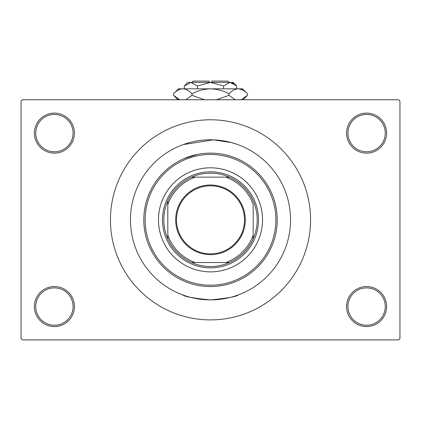 <?xml version="1.0" encoding="UTF-8"?>
<svg xmlns="http://www.w3.org/2000/svg" width="421" height="421" viewBox="0 0 421 421"><rect width="100%" height="100%" fill="white"/><g stroke="black" fill="none" stroke-linecap="round" stroke-linejoin="round"><path stroke-width="0.63" d="M346.583 306.562A20.013 20.013 0 0 1 366.596 286.548A20.013 20.013 0 0 1 386.61 306.562A20.013 20.013 0 0 1 366.596 326.57A20.013 20.013 0 0 1 346.583 306.562M385.273 306.562A18.677 18.677 0 0 0 366.596 287.88A18.677 18.677 0 0 0 347.92 306.562A18.677 18.677 0 0 0 366.596 325.238A18.677 18.677 0 0 0 385.273 306.562M34.39 306.562A20.013 20.013 0 0 1 54.404 286.548A20.013 20.013 0 0 1 74.417 306.562A20.013 20.013 0 0 1 54.404 326.57A20.013 20.013 0 0 1 34.39 306.562M73.08 306.562A18.677 18.677 0 0 0 54.404 287.88A18.677 18.677 0 0 0 35.727 306.562A18.677 18.677 0 0 0 54.404 325.238A18.677 18.677 0 0 0 73.08 306.562M34.39 133.12A20.013 20.013 0 0 1 54.404 113.107A20.013 20.013 0 0 1 74.417 133.12A20.013 20.013 0 0 1 54.404 153.133A20.013 20.013 0 0 1 34.39 133.12M73.08 133.12A18.677 18.677 0 0 0 54.404 114.438A18.677 18.677 0 0 0 35.727 133.12A18.677 18.677 0 0 0 54.404 151.797A18.677 18.677 0 0 0 73.08 133.12M346.583 133.12A20.013 20.013 0 0 1 366.596 113.107A20.013 20.013 0 0 1 386.61 133.12A20.013 20.013 0 0 1 366.596 153.133A20.013 20.013 0 0 1 346.583 133.12M385.273 133.12A18.677 18.677 0 0 0 366.596 114.438A18.677 18.677 0 0 0 347.92 133.12A18.677 18.677 0 0 0 366.596 151.797A18.677 18.677 0 0 0 385.273 133.12M183.924 158.654L197.344 154.444M183.082 144.635L213.268 139.835L231.229 142.519L237.076 144.329M290.548 219.841A80.048 80.048 0 0 0 210.5 139.788A80.048 80.048 0 0 0 130.452 219.841A80.048 80.048 0 0 0 210.5 299.889A80.048 80.048 0 0 0 290.548 219.841A80.048 80.048 0 0 0 210.5 139.788A80.048 80.048 0 0 0 130.452 219.841A80.048 80.048 0 0 0 210.5 299.889A80.048 80.048 0 0 0 290.548 219.841M110.439 219.841A100.061 100.061 0 0 0 210.5 319.902A100.061 100.061 0 0 0 310.561 219.841A100.061 100.061 0 0 0 210.5 119.78A100.061 100.061 0 0 0 110.439 219.841M398.613 339.915L22.387 339.915L21.05 338.579L21.05 101.098L22.387 99.766L398.613 99.766L399.95 101.098L399.95 338.579L398.613 339.915M238.465 294.847C236.812 296.573 227.493 298.252 210.511 299.889C193.486 298.247 184.161 296.568 182.535 294.847M158.47 219.841A52.03 52.03 0 0 0 210.5 271.871A52.03 52.03 0 0 0 262.53 219.841A52.03 52.03 0 0 0 210.5 167.805A52.03 52.03 0 0 0 158.47 219.841M275.876 219.841A65.376 65.376 0 0 0 210.5 154.465A65.376 65.376 0 0 0 145.124 219.841A65.376 65.376 0 0 0 210.5 285.212A65.376 65.376 0 0 0 275.876 219.841M143.793 219.841A66.707 66.707 0 0 1 210.5 153.133A66.707 66.707 0 0 1 277.207 219.841A66.707 66.707 0 0 1 210.5 286.548A66.707 66.707 0 0 1 143.793 219.841M210.5 185.019A34.822 34.822 0 0 1 245.322 219.841A34.822 34.822 0 0 1 210.5 254.663A34.822 34.822 0 0 1 175.678 219.841A34.822 34.822 0 0 1 210.5 185.019M210.5 253.858A34.022 34.022 0 0 0 244.522 219.841A34.022 34.022 0 0 0 210.5 185.819A34.022 34.022 0 0 0 176.478 219.841A34.022 34.022 0 0 0 210.5 253.858M210.5 173.142A46.694 46.694 0 0 0 191.587 177.146L195.17 177.146L191.587 177.146A46.694 46.694 0 0 0 167.805 238.754L167.805 235.165L167.805 238.754A46.694 46.694 0 0 0 229.413 262.53L225.83 262.53L229.413 262.53A46.694 46.694 0 0 0 253.195 238.754L253.195 204.511A45.363 45.363 0 0 0 225.83 177.146L195.17 177.146A45.363 45.363 0 0 0 167.805 204.511L167.805 235.165A45.363 45.363 0 0 0 195.17 262.53L225.83 262.53A45.363 45.363 0 0 0 253.195 235.165L253.195 238.754A46.694 46.694 0 0 0 229.413 177.146L225.83 177.146L229.413 177.146A46.694 46.694 0 0 0 210.5 173.142M210.5 267.867A48.031 48.031 0 0 1 162.469 219.841A48.031 48.031 0 0 1 210.5 171.81A48.031 48.031 0 0 1 258.531 219.841A48.031 48.031 0 0 1 210.5 267.867M191.587 262.53L195.17 262.53L191.587 262.53M167.805 200.922L167.805 204.511L167.805 200.922M191.823 82.421L193.155 81.085L209.163 81.085L209.163 82.421M236.691 85.931L233.181 82.421L187.819 82.421L184.309 85.931L190.86 82.421L197.407 85.931L210.5 82.421L223.593 85.931L230.14 82.421L236.691 85.931L236.691 88.826M223.593 85.931L223.593 88.826M233.492 83.39L231.045 82.495L233.487 83.39M184.309 85.931L184.309 88.826M197.407 85.931L197.407 88.826M178.02 98.919L179.835 99.766L173.526 95.346L173.526 93.778L178.478 88.826L242.522 88.826L247.474 93.778L247.474 95.346L241.165 99.766M173.526 93.778C176.404 90.683 179.488 89.031 182.772 88.826C186.019 89.015 189.097 90.668 192.013 93.778C197.817 90.673 203.98 89.02 210.5 88.826C217.036 89.026 223.198 90.673 228.987 93.778C231.866 90.683 234.944 89.031 238.228 88.826C241.475 89.015 244.559 90.668 247.474 93.778M228.987 93.778L228.987 95.346L216.368 99.766M235.297 99.766L228.987 95.346M242.98 90.205L239.507 88.926L242.97 90.199M182.772 88.826L181.493 88.926L182.772 88.826M192.013 93.778L192.013 95.346L185.703 99.766M204.632 99.766L192.013 95.346M211.837 82.421L211.837 81.085L227.845 81.085L229.177 82.421M177.946 99.766L173.526 95.346M243.054 99.766L247.474 95.346"/></g></svg>

